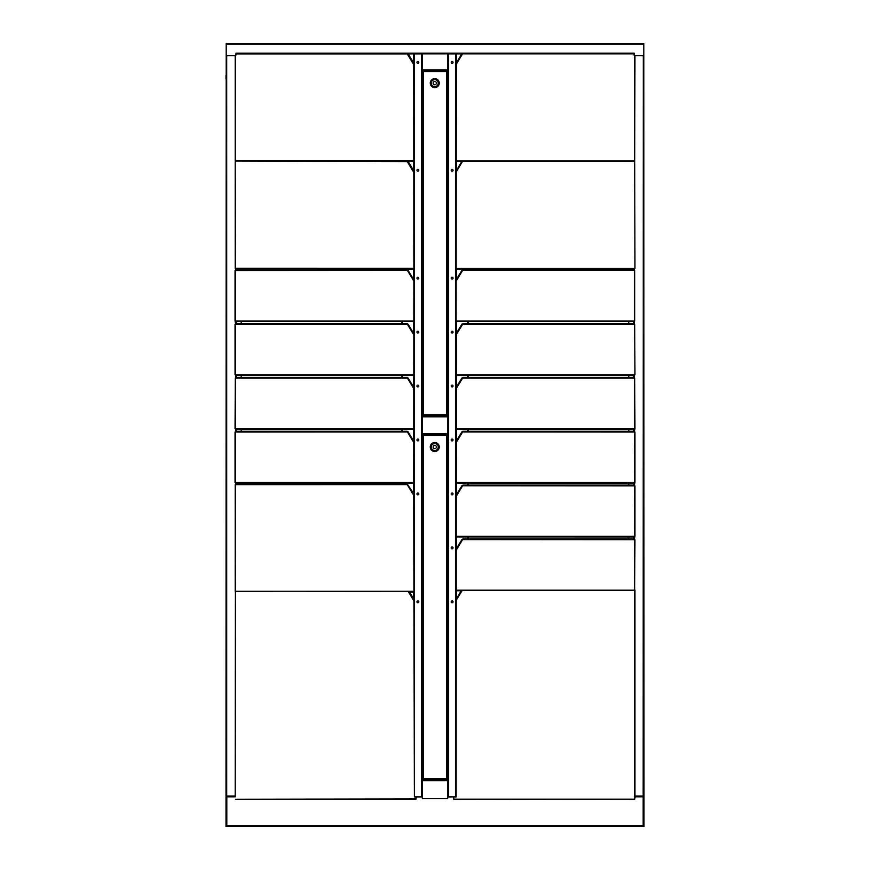 <?xml version="1.0" encoding="UTF-8"?>
<svg xmlns="http://www.w3.org/2000/svg" width="870" height="870" viewBox="0 0 870 870"><rect width="100%" height="100%" fill="white"/><g stroke="black" fill="none" stroke-linecap="round" stroke-linejoin="round"><path stroke-width="1.3" d="M418.796 62.368A0.913 0.913 0 0 1 417.883 63.292A0.913 0.913 0 0 1 416.958 62.368A0.913 0.913 0 0 1 417.883 61.455A0.913 0.913 0 0 1 418.796 62.368M418.796 170.27A0.913 0.913 0 0 1 417.883 171.183A0.913 0.913 0 0 1 416.958 170.27A0.913 0.913 0 0 1 417.883 169.345A0.913 0.913 0 0 1 418.796 170.27M418.796 278.161A0.913 0.913 0 0 1 417.883 279.074A0.913 0.913 0 0 1 416.958 278.161A0.913 0.913 0 0 1 417.883 277.236A0.913 0.913 0 0 1 418.796 278.161M418.796 332.101A0.913 0.913 0 0 1 417.883 333.014A0.913 0.913 0 0 1 416.958 332.101A0.913 0.913 0 0 1 417.883 331.187A0.913 0.913 0 0 1 418.796 332.101M418.796 386.052A0.913 0.913 0 0 1 417.883 386.965A0.913 0.913 0 0 1 416.958 386.052A0.913 0.913 0 0 1 417.883 385.127A0.913 0.913 0 0 1 418.796 386.052M418.796 439.992A0.913 0.913 0 0 1 417.883 440.905A0.913 0.913 0 0 1 416.958 439.992A0.913 0.913 0 0 1 417.883 439.078A0.913 0.913 0 0 1 418.796 439.992M418.796 493.942A0.913 0.913 0 0 1 417.883 494.856A0.913 0.913 0 0 1 416.958 493.942A0.913 0.913 0 0 1 417.883 493.018A0.913 0.913 0 0 1 418.796 493.942M418.796 601.833A0.913 0.913 0 0 1 417.883 602.747A0.913 0.913 0 0 1 416.958 601.833A0.913 0.913 0 0 1 417.883 600.92A0.913 0.913 0 0 1 418.796 601.833M434.761 445.364A1.642 1.642 0 0 1 436.403 447.006A1.642 1.642 0 0 1 434.761 448.637A1.642 1.642 0 0 1 433.129 447.006A1.642 1.642 0 0 1 434.761 445.364M434.761 450.475A3.48 3.48 0 0 1 431.281 447.006A3.48 3.48 0 0 1 434.761 443.526A3.48 3.48 0 0 1 438.241 447.006A3.48 3.48 0 0 1 434.761 450.475M434.761 451.497A4.502 4.502 0 0 1 430.258 447.006A4.502 4.502 0 0 1 434.761 442.504A4.502 4.502 0 0 1 439.263 447.006A4.502 4.502 0 0 1 434.761 451.497M434.761 81.486A1.642 1.642 0 0 1 436.403 83.128A1.642 1.642 0 0 1 434.761 84.76A1.642 1.642 0 0 1 433.129 83.128A1.642 1.642 0 0 1 434.761 81.486M434.761 86.598A3.48 3.48 0 0 1 431.281 83.128A3.48 3.48 0 0 1 434.761 79.648A3.48 3.48 0 0 1 438.241 83.128A3.48 3.48 0 0 1 434.761 86.598M434.761 87.62A4.502 4.502 0 0 1 430.258 83.128A4.502 4.502 0 0 1 434.761 78.626A4.502 4.502 0 0 1 439.263 83.128A4.502 4.502 0 0 1 434.761 87.62M451.204 170.27A0.913 0.913 0 0 1 452.128 169.345A0.913 0.913 0 0 1 453.042 170.27A0.913 0.913 0 0 1 452.128 171.183A0.913 0.913 0 0 1 451.204 170.27M451.204 62.368A0.913 0.913 0 0 1 452.128 61.455A0.913 0.913 0 0 1 453.042 62.368A0.913 0.913 0 0 1 452.128 63.292A0.913 0.913 0 0 1 451.204 62.368M451.204 278.161A0.913 0.913 0 0 1 452.128 277.236A0.913 0.913 0 0 1 453.042 278.161A0.913 0.913 0 0 1 452.128 279.074A0.913 0.913 0 0 1 451.204 278.161M451.204 332.101A0.913 0.913 0 0 1 452.128 331.187A0.913 0.913 0 0 1 453.042 332.101A0.913 0.913 0 0 1 452.128 333.014A0.913 0.913 0 0 1 451.204 332.101M451.204 386.052A0.913 0.913 0 0 1 452.128 385.127A0.913 0.913 0 0 1 453.042 386.052A0.913 0.913 0 0 1 452.128 386.965A0.913 0.913 0 0 1 451.204 386.052M451.204 439.992A0.913 0.913 0 0 1 452.128 439.078A0.913 0.913 0 0 1 453.042 439.992A0.913 0.913 0 0 1 452.128 440.905A0.913 0.913 0 0 1 451.204 439.992M451.204 493.942A0.913 0.913 0 0 1 452.128 493.018A0.913 0.913 0 0 1 453.042 493.942A0.913 0.913 0 0 1 452.128 494.856A0.913 0.913 0 0 1 451.204 493.942M451.204 547.882A0.913 0.913 0 0 1 452.128 546.969A0.913 0.913 0 0 1 453.042 547.882A0.913 0.913 0 0 1 452.128 548.796A0.913 0.913 0 0 1 451.204 547.882M451.204 601.833A0.913 0.913 0 0 1 452.128 600.92A0.913 0.913 0 0 1 453.042 601.833A0.913 0.913 0 0 1 452.128 602.747A0.913 0.913 0 0 1 451.204 601.833M226.004 78.865L226.004 75.614M416.306 796.909L416.012 798.964L235.52 799.247L416.001 799.247L416.012 796.909M227.103 796.028L226.82 796.833L226.7 796.028L235.215 796.028L235.52 484.623L236.325 483.122L235.041 482.393L235.041 432.009L407.377 431.922L407.138 431.281L236.314 431.281L236.325 429.28L235.041 428.551L235.324 378.08L407.377 378.08L407.138 377.449L236.314 377.449L236.325 375.448L235.041 374.709L235.041 324.336L235.639 323.955L235.041 320.878L235.041 270.505L407.377 270.407L407.138 269.765L236.314 269.765L236.325 269.102L413.685 269.113L413.685 279.585L408.052 270.287L407.377 270.407L413.881 281.14L413.685 493.638L407.106 483.774L236.325 483.774L236.325 483.122L413.685 483.122L414.381 796.909L414.381 53.886L422.178 53.886L422.178 796.028M413.881 374.807L235.324 374.807L235.324 324.249L407.377 324.249L407.138 323.607L236.314 323.607L236.325 321.606L413.685 321.606L413.685 333.428L408.052 324.129L413.685 333.428M413.881 320.965L235.324 320.965L235.324 270.407L236.325 269.113L235.52 268.264L235.215 161.624L235.215 268.243L413.87 268.264L413.685 53.886L408.204 53.886M413.87 591.285L235.52 591.285L408.15 591.393L409.596 592.144L413.685 592.144L413.685 598.897L409.596 592.144L413.685 598.897M234.65 796.028L235.215 796.833L226.82 796.833L227.048 796.072M414.381 796.909L422.037 796.909L422.178 796.137M447.822 796.137L447.963 796.909L456.141 796.909L456.315 333.428L462.862 323.607L633.686 323.607L633.675 321.606L634.676 320.965L456.119 320.965L456.315 53.886L447.822 53.886L447.822 796.137M413.87 495.585L407.236 484.623L235.215 484.644L235.215 591.263M408.052 431.803L413.685 441.101L408.052 431.803L407.377 431.922L413.881 442.656M413.881 482.48L235.324 482.48L235.324 431.922L236.314 431.281M236.314 429.28L413.685 429.28L413.685 441.101M408.052 377.961L413.685 387.27L408.052 377.961L407.377 378.08L413.881 388.814M413.881 428.638L235.324 428.638L235.324 378.08L236.314 377.449M236.314 375.448L413.685 375.448L413.685 387.27M235.639 323.955L236.314 323.607M413.881 334.983L407.377 324.249L408.052 324.129M235.639 321.258L236.314 321.606M236.009 161.091L407.236 161.602L235.531 160.885L235.52 55.593M456.315 548.818L456.315 536.942L633.686 536.953L633.675 538.965L462.862 538.965L462.622 539.596L634.959 539.694L634.621 590.317L462.264 590.317L461.22 590.795L456.315 598.897L456.315 590.774L461.22 590.795M456.119 496.487L462.622 485.764L461.948 485.645L456.315 494.943L456.315 483.122L633.686 483.122L633.686 485.123L462.862 485.123L462.622 485.764L634.959 485.851L634.959 536.224L634.361 539.313L633.686 538.965M456.315 441.101L461.948 431.803L456.315 441.101L456.315 429.28L633.686 429.28L633.675 431.281L462.862 431.281L462.622 431.922L634.959 432.009L634.959 482.393L634.361 485.471L633.686 485.123M456.315 387.27L461.948 377.961L456.315 387.27L456.315 375.448L633.686 375.448L633.686 377.449L462.862 377.449L462.622 378.08L634.676 378.08L634.959 428.551L634.361 431.629L633.686 431.281M456.119 281.14L462.622 270.407L461.948 270.287L456.315 279.585L456.315 269.113L633.686 269.113L633.675 269.765L462.862 269.765L462.622 270.407L634.676 270.407L634.676 320.965L634.676 270.407L633.686 269.765M633.686 269.113L634.698 268.471L456.13 268.471M456.119 334.983L462.622 324.249L634.676 324.249L633.686 323.607M456.315 161.439L634.698 161.385L634.698 160.798L456.13 160.798M633.686 375.448L634.676 374.807L456.119 374.807M456.119 428.638L634.676 428.638L634.676 378.08L633.686 377.449M633.686 429.28L634.361 428.932M633.686 483.122L634.361 482.774M633.686 536.953L634.361 536.605M634.708 590.143L634.708 799.171L635.35 796.028M634.959 590.067L634.959 796.028L643.18 796.028L643.18 796.833L642.897 796.028M643.3 55.647L643.18 796.028L643.996 796.028L643.996 796.833L643.8 44.729M226.2 44.729L226.004 796.028L226.7 796.028L226.7 55.647M241.207 483.774L241.207 483.122M241.207 431.281L241.207 429.28M241.207 377.449L241.207 375.448M241.207 323.607L241.207 321.606M241.207 269.765L241.207 269.113M235.215 55.702L235.215 160.558L413.87 160.58M226.004 796.833L226.004 826.5L226.82 826.5L226.82 825.684L227.103 826.5L642.897 826.5L643.18 825.684L643.18 826.5L643.996 826.5L643.996 796.833M235.498 591.285L235.215 796.833M453.77 796.909L453.846 799.421L634.708 799.171L453.77 799.171L453.52 796.909M226.004 826.5L226.004 825.684M633.393 826.5L643.18 826.5M226.82 826.5L236.607 826.5M642.952 796.072L643.18 796.833L634.959 796.833M226.82 796.833L226.82 825.684L643.18 825.684L642.897 826.5M628.793 269.113L628.793 269.765M628.793 321.606L628.793 323.607M628.793 375.448L628.793 377.449M628.793 429.28L628.793 431.281M628.793 483.122L628.793 485.123M628.793 536.953L628.793 538.965M634.959 268.395L634.698 161.385L634.959 268.395M634.959 374.709L634.676 324.249L634.959 374.709M456.119 482.48L634.676 482.48L634.361 431.629M456.119 536.322L634.676 536.322L634.361 485.471M456.119 590.154L634.676 590.154L634.361 539.313M634.698 55.691L634.698 160.798L634.959 55.713M456.119 550.329L462.622 539.596L461.948 539.476L456.315 548.774M461.948 431.803L462.622 431.922L456.119 442.656M461.948 377.961L462.622 378.08L456.119 388.814M461.948 324.129L456.315 333.428L456.119 320.965M456.315 321.606L633.686 321.606M456.13 172.14L462.72 161.091L634.219 161.091M461.818 53.842L456.315 62.934L461.818 53.842L462.568 53.842L456.13 64.467M461.872 161.439L456.315 170.607L461.872 161.439M413.87 268.264L413.881 281.14M414.381 53.886L413.685 53.886L413.685 62.934L408.182 53.842M407.399 53.842L634.034 53.842L634.089 53.092L634.089 54.897A0.816 0.816 0 0 0 634.904 55.713L642.984 55.713A0.816 0.816 0 0 0 643.8 54.897L643.8 43.5L226.2 43.5L226.2 44.196L643.8 44.196M408.128 161.439L413.685 161.439L413.685 170.607L408.128 161.439L407.236 161.602L413.87 172.554M456.315 62.977L456.315 53.886L461.796 53.886M468.321 538.965L468.321 536.953L468.321 538.965M468.321 485.123L468.321 483.122L468.321 485.123M468.321 431.281L468.321 429.28L468.321 431.281M468.321 377.449L468.321 375.448L468.321 377.449M468.321 323.607L468.321 321.606L468.321 323.607M468.321 269.765L468.321 269.113L468.321 269.765M235.966 53.842L235.911 54.897A0.816 0.816 0 0 1 235.096 55.713L227.016 55.713A0.816 0.816 0 0 1 226.2 54.897L226.2 44.196M423.342 70.97L422.32 70.97L422.515 73.308M422.32 70.97L447.68 70.644L447.68 53.831M422.32 53.831L422.32 70.644M447.484 73.308L447.68 70.644M422.32 780.684L422.32 798.606L447.68 798.606L447.68 779.988L422.32 779.988L422.32 780.684L447.68 780.684M422.32 779.988L427.844 779.661L422.32 779.988M422.515 776.508L422.32 779.661M447.68 779.661L442.156 779.988L447.68 779.661L447.484 776.508M423.418 779.368L446.582 779.368L447.484 778.465L447.484 435.631L446.582 434.728L423.418 434.728L422.515 435.631L422.515 778.465L423.418 779.368M447.484 435.631L447.484 778.465M422.515 435.631L422.515 778.465M428.866 779.988L428.866 779.368M441.133 779.368L441.133 779.988M423.418 434.728L446.582 434.728M423.418 415.49L446.582 415.49L447.484 414.588L447.484 71.753L446.582 70.851L423.418 70.851L422.515 71.753L422.515 414.588L423.418 415.49M441.133 416.11L441.133 415.49L428.866 415.49L428.866 416.11M447.484 71.753L447.484 414.588M422.515 71.753L422.515 414.588M423.342 434.848L422.32 434.848L422.32 415.784L427.844 416.11M422.515 412.63L422.32 415.784M422.32 434.848L422.515 437.186M442.156 416.11L447.68 415.784L447.68 434.848L446.658 434.848M447.484 437.186L447.68 434.848M447.68 415.784L447.484 412.63M422.32 434.521L447.68 434.521L422.32 434.521M447.68 416.11L422.32 416.11M401.679 269.113L401.679 269.765M401.679 321.606L401.679 323.607M401.679 375.448L401.679 377.449M401.679 429.28L401.679 431.281M401.679 483.122L401.679 483.774M456.315 161.407L456.315 170.661M456.315 321.585L456.315 333.471M235.639 431.629L235.639 428.932M235.639 484.318L235.639 482.774M235.639 377.797L235.639 375.101M235.639 270.124L235.639 268.569M634.361 268.732L634.361 270.124M634.361 321.258L634.361 323.955M634.361 375.101L634.361 377.797M236.412 269.113L236.412 269.765M236.412 321.606L236.412 323.607M236.412 375.448L236.412 377.449M236.412 429.28L236.412 431.281M236.412 483.122L236.412 483.774M643.18 825.684L643.18 796.833M633.588 538.965L633.588 536.953M633.588 485.123L633.588 483.122M633.588 431.281L633.588 429.28M633.588 377.449L633.588 375.448M633.588 323.607L633.588 321.606M633.588 269.765L633.588 269.113M456.141 600.42L462.264 590.317M235.911 53.918L407.236 53.918L413.87 64.88M408.15 591.393L413.859 600.833M467.636 269.113L467.636 269.765M467.636 321.606L467.636 323.607M467.636 375.448L467.636 377.449M467.636 429.28L467.636 431.281M467.636 483.122L467.636 485.123M467.636 536.953L467.636 538.965M456.391 598.767L456.391 590.795M456.391 548.644L456.391 536.953M456.391 494.802L456.391 483.122M456.391 440.97L456.391 429.28M456.391 387.128L456.391 375.448M456.391 333.297L456.391 321.606M456.391 279.455L456.391 269.113M456.391 170.476L456.391 161.439M456.391 62.803L456.391 53.886M455.619 53.886L455.619 796.909M448.518 53.886L448.518 796.909M235.966 53.146L634.034 53.146M422.32 69.948L447.68 69.948M447.68 70.97L446.658 70.97M446.788 778.683L423.212 778.683L423.212 435.424L446.788 435.424L446.788 778.683M441.133 779.455L428.866 779.455M446.788 414.794L423.212 414.794L423.212 71.547L446.788 71.547L446.788 414.794M441.133 415.577L428.866 415.577M447.68 416.806L422.32 416.806M422.32 433.825L447.68 433.825M402.364 483.774L402.364 483.122M402.364 431.281L402.364 429.28M402.364 377.449L402.364 375.448M402.364 323.607L402.364 321.606M402.364 269.765L402.364 269.113M413.609 598.767L413.609 592.144M413.609 493.507L413.609 483.122M413.609 440.97L413.609 429.28M413.609 387.128L413.609 375.448M413.609 333.297L413.609 321.606M413.609 279.455L413.609 269.113M413.609 170.476L413.609 161.439M413.609 62.803L413.609 53.886M421.482 796.909L421.482 53.886"/></g></svg>
